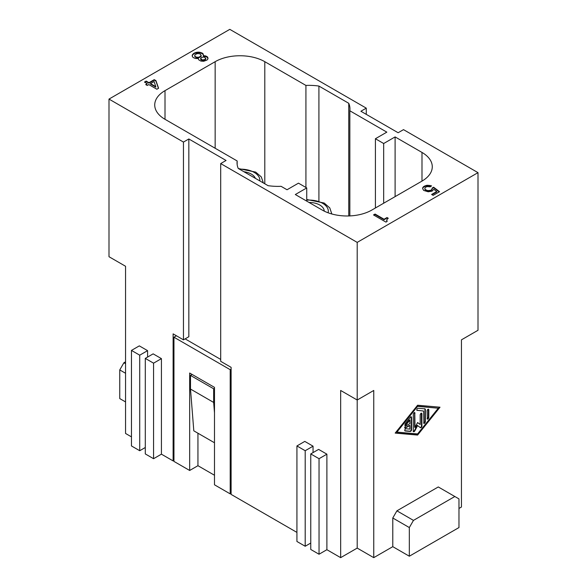 <?xml version="1.0" encoding="UTF-8"?>
<svg xmlns="http://www.w3.org/2000/svg" width="587" height="587" viewBox="0 0 587 587"><rect width="100%" height="100%" fill="white"/><g stroke="black" fill="none" stroke-linecap="round" stroke-linejoin="round"><path stroke-width="0.88" d="M131.459 436.867L125.552 433.455L125.552 266.271L125.552 414.349M125.552 373.273L119.755 369.927L123.894 362.766L125.552 363.72M461.448 487.914L461.448 339.836L478.001 330.283L478.001 172.651L357.204 242.387L357.204 400.018L373.75 390.465L373.75 557.65L392.784 546.666L392.784 518.005L396.915 510.837L438.284 486.953L454.83 496.507L413.468 520.39L396.915 510.837M458.968 508.452L461.448 507.021L461.448 339.836M417.599 405.228L440.008 407.209L417.599 435.07L395.19 433.089L417.599 405.228M326.893 454.169L319.035 458.704L310.758 453.927L318.616 449.393L326.893 454.169L326.893 549.703L340.658 557.65L340.658 390.465L357.204 400.018L357.204 548.097L340.658 557.65M296.927 532.402L231.109 494.401L231.109 367.337L220.697 361.328L220.697 163.575L357.204 242.387M313.054 452.599L313.054 446.179L304.785 441.402L296.927 445.944L296.927 541.478L305.196 546.255L305.196 450.721L296.927 445.944M123.894 362.766L125.552 361.805M413.468 520.39L409.33 527.559L409.33 556.219L458.968 527.559L458.968 498.899L454.83 496.507M237.155 164.521L237.155 160.955L165.006 119.3A35.103 20.266 180 0 1 154.726 104.97A35.103 20.266 180 0 1 165.006 90.64L215.158 61.686A35.103 20.266 180 0 1 264.796 61.686L305.922 85.423L305.922 187.466M237.155 160.955A40.951 23.641 0 0 0 237.038 162.68A40.951 23.641 0 0 0 238.249 168.454L268.083 185.675A40.951 23.641 0 0 0 281.078 186.314L287.036 189.755L298.467 183.159L306.737 187.935L295.312 194.532L322.204 210.051A35.103 20.266 180 0 0 371.842 210.051L421.994 181.097A35.103 20.266 180 0 0 432.274 166.767A35.103 20.266 180 0 0 421.994 152.437L421.994 181.097M306.737 201.128L306.737 187.935M131.459 350.41L139.317 345.875L147.586 350.652L139.728 355.186L131.459 350.41L131.459 445.944L139.728 450.721L139.728 355.186M478.001 172.651L403.504 129.639L398.125 132.743L360.895 111.251L366.273 108.147L229.796 29.35L108.999 99.086L108.999 256.717L125.552 266.271M125.552 401.934L119.755 398.588L119.755 369.927M409.33 527.559L392.784 518.005M409.33 556.219L392.784 546.666M243.921 171.727A15.211 8.783 180 0 1 251.302 174.082A15.211 8.783 180 0 1 255.382 178.345M108.999 99.086L183.46 142.076L183.46 339.836L173.121 333.864L173.121 460.92L173.95 460.443M313.054 446.179L305.196 450.721M310.758 543.041L305.196 546.255M373.75 557.65L357.204 548.097M310.758 453.927L310.758 549.461L319.035 554.238L319.035 458.704M349.845 215.921L349.845 110.789L386.833 132.141L375.409 138.737L383.678 143.514L383.678 203.219M366.273 114.355L366.273 108.147M324.215 210.924A15.211 8.783 0 0 0 319.768 205.01A15.211 8.783 0 0 0 309.011 202.442M183.46 339.836L188.838 336.733L188.838 138.972L226.068 160.471L220.697 163.575M318.917 200.835L318.917 86.062A40.951 23.641 0 0 0 305.922 85.423M349.845 110.789A40.951 23.641 0 0 0 349.962 109.057A40.951 23.641 0 0 0 348.751 103.283L348.751 215.965M318.917 86.062L348.751 103.283M395.102 196.623L395.102 136.918L421.994 152.437M375.409 207.996L375.409 138.737M395.102 136.918L383.678 143.514M214.49 412.881L213.661 402.44L190.496 389.064L190.496 375.423L213.661 388.792L214.49 388.315M190.496 375.423L192.147 374.462M190.496 389.064L193.805 430.829L214.49 442.774M213.661 388.792L213.661 402.44M183.46 142.076L188.838 138.972M156.876 89.231L148.805 84.572L147.256 85.467L145.708 84.572L147.256 83.677L144.468 82.07L146.17 81.079L148.966 82.694L154.234 79.649L155.944 80.632L158.578 88.248L156.876 89.231M373.515 214.937L375.071 214.042L384.067 219.237L387.016 217.535L388.256 218.247L386.701 219.861L387.171 221.387L385.93 222.099L373.515 214.937M423.227 186.945L426.639 185.331L431.599 185.866L430.205 186.849L427.263 186.585L425.399 187.297L424.775 188.552L425.399 189.63L427.725 190.614L430.675 190.342L432.069 189.183L432.069 188.104L433.617 187.209L439.516 191.692L433.155 195.361L431.599 194.466L436.721 191.509L433.771 189.271L432.069 191.149L428.187 191.78L423.689 190.437L422.603 188.552L423.227 186.945L423.227 187.422L425.553 186.079L428.349 185.719L431.122 186.204M199.022 52.126L202.434 53.197L203.205 54.004L203.359 55.706L205.531 55.882L207.703 57.137L208.018 58.751L206.932 60.094L203.674 61.261L200.879 61.077L198.707 59.823L198.399 58.575L195.449 58.48L193.277 57.585L192.507 56.778L192.191 55.171L193.593 53.468L196.073 52.39L199.022 52.126L199.022 52.603L194.517 53.41L192.661 54.84L192.191 56.066M161.425 358.635L153.567 363.17L145.29 358.4L153.148 353.858L161.425 358.635L161.425 454.169L173.121 460.92M147.586 350.652L147.586 357.072M197.944 433.221L197.944 465.696L189.667 470.473L189.667 373.031L214.49 387.361L214.49 484.803L230.207 493.88L231.109 493.366M197.944 465.696L214.49 475.25M176.43 335.771L173.95 337.209L173.95 461.404L189.667 470.473M230.207 493.88L230.207 369.685L231.109 369.172M173.95 337.209L230.207 369.685M220.697 359.42L185.118 338.875M145.29 447.507L139.728 450.721M161.425 454.169L153.567 458.704L145.29 453.927L145.29 358.4M326.893 549.703L319.035 554.238M153.567 363.17L153.567 458.704M438.284 408.207L417.599 406.373L396.915 432.091L417.599 433.925L438.284 408.207L417.188 406.138L396.504 431.849L396.915 432.091M414.767 412.595L415.016 427.468L417.599 422.537L420.189 424.482L420.189 414.76C420.762 413.138 421.334 412.808 421.914 413.762L421.657 413.204M421.495 413.519L421.914 413.762L421.914 426.155L421.495 425.913L421.415 413.145M415.016 427.468L414.605 427.226L414.605 412.91L415.016 413.153C414.444 412.199 413.864 412.529 413.292 414.143L413.292 431.129A1.218 0.704 120 0 0 413.519 431.665A1.218 0.704 120 0 0 414.804 430.909L417.599 425.575L420.395 427.674A1.218 0.704 120 0 0 421.349 427.409A1.218 0.704 120 0 0 421.914 426.155M409.843 420.153L405.969 424.973L405.551 424.739L409.433 419.918L409.843 420.153L409.843 423.631L405.536 426.118C404.421 427.424 404.421 428.092 405.536 428.106L405.125 427.872L409.433 425.384L409.843 425.619L404.927 428.172M409.843 425.619L409.843 429.097L405.969 428.759C404.714 429.413 404.428 430.154 405.103 430.975L410.276 431.438A1.218 0.704 120 0 0 411.568 429.823L411.568 417.438A1.218 0.704 120 0 0 411.355 416.902A1.218 0.704 120 0 0 410.276 417.32L405.103 423.748L404.927 425.421L405.969 424.973M423.887 423.418L423.631 411.047L416.858 410.291M423.631 422.86C424.21 423.814 424.783 423.484 425.355 421.862L425.355 409.477A1.218 0.704 120 0 0 425.127 408.934A1.218 0.704 120 0 0 424.929 408.86L418.032 408.251C416.785 408.904 416.491 409.645 417.174 410.474L416.99 410.416M427.336 419.133L427.079 410.775C427.659 409.161 428.231 408.831 428.803 409.777L428.554 409.22M428.393 409.543L428.803 409.777L428.803 417.577L428.393 417.342L428.312 409.168M427.079 418.575C427.659 419.529 428.231 419.199 428.803 417.577M395.344 432.898L417.188 434.835L439.443 407.158M420.189 424.482L417.577 422.589M414.605 412.91L414.517 412.536M413.373 431.504A1.218 0.704 120 0 0 414.393 430.667L417.188 425.333L417.599 425.575M420.189 427.519A1.218 0.704 120 0 0 421.055 427.035A1.218 0.704 120 0 0 421.495 425.913M404.759 430.741L409.865 431.196A1.218 0.704 120 0 0 411.157 429.589L411.157 417.196A1.218 0.704 120 0 0 411.076 416.821M404.759 425.237L405.551 424.739M404.759 427.989L405.125 427.872M423.719 423.234L424.944 421.627L424.944 409.234A1.218 0.704 120 0 0 424.863 408.86M416.821 410.24L423.631 411.047M427.16 418.949L428.393 417.342M417.599 406.373L417.188 406.138M417.599 435.07L417.188 434.835M195.295 56.601L196.689 57.225L198.861 57.225L201.033 55.978L200.571 54.275L199.176 53.644L197.005 53.644L194.833 54.899L194.833 56.154L195.919 57.438L197.775 57.797L199.793 57.35L201.033 56.455L201.187 55.347M201.811 57.321L200.571 58.575L202.273 59.918L204.606 59.647L205.846 58.392L204.137 57.049L201.811 57.321M154.08 81.527L150.514 83.589L155.79 86.634L154.08 81.527M144.879 82.305L146.17 81.556L148.966 83.171L154.234 80.126L155.944 81.109L158.446 88.329M146.119 84.814L147.256 83.677M150.514 83.589L150.514 84.066L155.79 87.111L155.79 86.634M155.944 80.632L155.944 81.109M154.234 79.649L154.234 80.126M148.966 82.694L148.966 83.171M146.17 81.079L146.17 81.556M387.86 218.503L387.016 218.012L384.067 219.714L375.071 214.519L373.934 215.172M386.892 221.541L386.701 220.396M375.071 214.042L375.071 214.519M386.862 221.028L386.862 221.504M387.016 217.535L387.016 218.012M384.067 219.237L384.067 219.714M422.603 188.552L423.227 187.422M432.017 194.701L436.721 191.986L436.721 191.509M432.208 188.508L433.617 187.686L439.157 191.898M424.775 188.552L425.399 190.107L428.503 191.179L431.445 190.371L432.223 188.552M423.843 186.402L423.843 186.879M422.757 187.569L422.757 188.045M433.617 187.209L433.617 187.686M432.069 189.183L432.069 189.66M431.445 189.895L431.445 190.371M430.675 190.342L430.675 190.826M429.589 190.614L429.589 191.091M428.503 190.702L428.503 191.179M427.725 190.614L427.725 191.091M426.639 190.342L426.639 190.826M425.399 189.63L425.399 190.107M424.929 188.999L424.929 189.476M430.359 185.507L430.359 185.984M429.427 185.331L429.427 185.808M428.349 185.243L428.349 185.719M427.417 185.243L427.417 185.719M426.639 185.331L426.639 185.808M425.553 185.602L425.553 186.079M424.621 185.954L424.621 186.431M203.462 55.207L202.434 53.674L199.022 52.603M208.018 58.751L207.086 57.078L203.359 56.183L203.359 55.706M194.679 55.53L195.295 57.078M200.571 58.575L201.033 59.852L203.051 60.483L205.223 59.764L205.846 58.392M194.833 56.154L194.833 56.631M195.919 56.961L195.919 57.438M196.689 57.225L196.689 57.709M197.775 57.321L197.775 57.797M198.861 57.225L198.861 57.709M199.793 56.873L199.793 57.35M200.416 56.513L200.416 56.99M201.033 55.978L201.033 56.455M200.725 59.023L200.725 59.5M201.033 59.375L201.033 59.852M201.657 59.735L201.657 60.212M202.273 59.918L202.273 60.395M203.051 60.006L203.051 60.483M203.828 59.918L203.828 60.395M204.606 59.647L204.606 60.123M205.223 59.287L205.223 59.764M205.692 58.839L205.692 59.316M200.262 52.302L200.262 52.779M197.467 52.126L197.467 52.603M196.073 52.39L196.073 52.867M194.517 52.933L194.517 53.41M193.593 53.468L193.593 53.945M192.661 54.364L192.661 54.84M207.703 57.137L207.703 57.614M207.086 56.601L207.086 57.078M206.463 56.242L206.463 56.719M205.531 55.882L205.531 56.359M203.983 55.706L203.983 56.183M203.205 54.004L203.205 54.481M202.434 53.197L202.434 53.674M201.657 52.749L201.657 53.226M264.796 61.686L264.796 183.782M259.828 180.913A19.305 11.146 0 0 0 239.481 169.166M328.126 212.802A19.305 11.146 0 0 0 306.737 200.152M165.006 90.64L165.006 119.3M215.158 61.686L215.158 148.254M414.804 430.909L414.393 430.667M410.276 431.438L409.865 431.196M411.568 429.823L411.157 429.589M411.568 417.438L411.157 417.196M425.355 421.862L424.944 421.627M425.355 409.477L424.944 409.234M413.542 431.687L413.131 431.445M411.318 416.88L410.9 416.638M425.105 408.919L424.694 408.677M238.439 168.564L255.727 172.108L261.281 176.907L263.365 182.953M306.737 199.499L324.193 203.036L329.777 207.886L331.831 213.991"/></g></svg>
